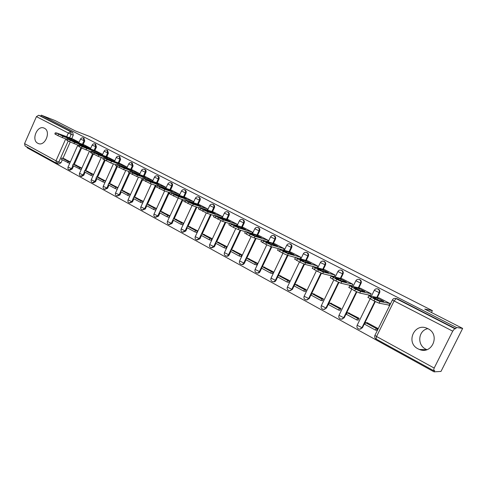 <?xml version="1.0" encoding="UTF-8"?>
<svg xmlns="http://www.w3.org/2000/svg" width="487" height="487" viewBox="0 0 487 487"><rect width="100%" height="100%" fill="white"/><g stroke="black" fill="none" stroke-linecap="round" stroke-linejoin="round"><path stroke-width="0.73" d="M83.174 144.523L84.732 141.029L83.928 138.205M94.843 150.58L96.426 147.05L95.592 144.182M106.775 156.777L108.382 153.204L107.505 150.294M118.962 163.108L120.599 159.493L119.692 156.546M131.429 169.586L133.091 165.927L132.141 162.932M144.176 176.209L145.869 172.508C146.344 171.193 146.106 170.213 145.156 169.573L144.882 169.464M157.222 182.984L158.939 179.234C159.419 177.907 159.176 176.915 158.208 176.257L157.91 176.142M170.566 189.918L172.313 186.125C172.8 184.78 172.55 183.769 171.558 183.106L171.235 182.984M184.226 197.016L186.004 193.169C186.497 191.811 186.235 190.788 185.218 190.107L184.877 189.979M198.209 204.284L200.017 200.388C200.522 199.013 200.248 197.978 199.207 197.278L198.842 197.144M212.533 211.729L214.371 207.779C214.883 206.391 214.603 205.337 213.537 204.625L213.142 204.479M227.204 219.357L229.079 215.351C229.596 213.945 229.304 212.874 228.214 212.149L227.782 211.991M242.24 227.173L244.145 223.113C244.669 221.682 244.371 220.599 243.25 219.856L242.788 219.692M257.647 235.184L259.595 231.063C260.125 229.62 259.815 228.519 258.664 227.758L258.165 227.581M273.444 243.403L275.435 239.22C275.971 237.759 275.648 236.639 274.473 235.86L273.919 235.671M289.649 251.834L291.676 247.585C292.224 246.105 291.89 244.967 290.684 244.17L290.082 243.969M306.268 260.49L308.344 256.168C308.898 254.671 308.557 253.514 307.315 252.698L306.652 252.479M323.331 269.372L325.45 264.977C326.016 263.455 325.657 262.28 324.385 261.446L323.685 261.221M340.845 278.497L343.018 274.017C343.591 272.483 343.219 271.289 341.911 270.431L341.168 270.194M358.828 287.872L361.056 283.306C361.634 281.748 361.251 280.536 359.905 279.66L359.114 279.404M377.303 297.508L379.586 292.851C380.183 291.275 379.781 290.033 378.399 289.138L377.541 288.87M417.986 348.814L419.417 349.471C432.115 354.926 440.565 334.612 428.012 328.737L427.038 328.287C414.315 322.473 405.446 342.665 417.986 348.814M427.848 328.652C418.309 330.35 416.756 344.79 425.693 349.112L426.88 349.666M37.797 143.281L38.15 143.452C44.962 146.885 51.366 131.411 44.42 128.264L44.183 128.148C37.371 124.654 30.912 140.013 37.797 143.281M27.223 147.129L26.986 147.671L434.063 371.843L434.708 370.558L433.527 370.607L434.173 368.062L452.715 331.154L394.093 300.942L376.554 336.487L434.173 368.062M462.65 328.408L456.362 327.471L41.285 115.157L54.921 120.49L75.461 130.966L89.821 136.524L432.383 310.651L424.725 309.068L462.65 328.408L440.991 371.429L434.063 371.843M56.309 163.133L25.044 145.93L24.575 143.61L36.434 116.624L38.686 115.261L40.871 116.107L72.709 132.434L73.287 135.136L71.753 138.588M70.207 142.058L62.957 158.366M62.306 159.827L60.997 162.768L58.824 162.061L56.644 163.285M40.871 116.107L41.285 115.157M455.71 328.774L397.404 298.884L395.992 298.525L454.694 328.628L455.71 328.774L456.362 327.471M454.694 328.628L452.715 331.154M388.194 304.941L389.095 305.41L390.014 303.535L379.081 297.886M376.78 330.229L377.76 328.402L366.961 322.552L366.827 322.826M358.188 320.129L359.144 318.321L348.509 312.897M369.329 295.122L370.278 295.615L371.179 293.764L360.538 288.267M340.096 310.298L341.034 308.514L330.679 303.237M350.969 285.565L351.967 286.082L352.856 284.262L342.501 278.905M322.479 300.729L323.405 298.963L313.324 293.825M333.096 276.263L334.143 276.805L335.013 275.003L324.932 269.792M305.331 291.409L306.238 289.668L296.413 284.664M316.836 267.667L317.646 265.993L307.821 260.91M288.621 282.326L289.509 280.609L279.934 275.733M299.98 258.761L300.723 257.215L291.153 252.266M272.33 273.481L273.207 271.783L263.875 267.034M283.55 250.093L284.231 248.662L274.905 243.835M256.46 264.855L257.319 263.175L248.218 258.548M267.527 241.655L268.16 240.322L259.066 235.617M240.98 256.442L241.826 254.78L232.944 250.269M251.895 233.437L252.485 232.196L243.616 227.599M225.877 248.242L226.711 246.599L218.048 242.197M236.652 225.432L237.199 224.263L228.543 219.783M211.139 240.237L211.961 238.606L203.505 234.32M221.768 217.622L222.285 216.526L213.836 212.155M196.76 232.421L197.564 230.814L189.309 226.625M207.243 210.007L207.724 208.972L199.481 204.704M182.716 224.793L183.514 223.198L175.448 219.113M193.059 202.58L193.516 201.6L185.462 197.436M169.007 217.342L169.786 215.765L161.909 211.778M179.21 195.324L179.636 194.398L171.771 190.332M155.609 210.061L156.376 208.503L148.681 204.613M165.677 188.244L166.079 187.367L158.397 183.392M142.521 202.951L143.275 201.411L135.757 197.606M152.455 181.328L152.833 180.494L145.327 176.611M139.885 173.78L132.549 169.981M130.473 194.477L123.12 190.758M120.058 163.498L127.217 167.205M117.939 187.684L110.762 184.062M107.84 157.155L114.786 160.759L98.855 155.024L92.061 151.822L91.045 151.214L91.824 151.36L107.883 157.179M105.642 181.03L98.678 177.512M95.89 150.958L102.635 154.458L82.114 146.636L78.9 144.882L79.704 145.047L95.927 150.976M93.62 174.516L86.856 171.107M84.196 144.889L90.74 148.285L74.584 142.374L67.023 138.698L84.233 144.913M81.853 168.143L75.284 164.837M81.609 148.03L74.255 164.503M73.598 165.97L72.271 168.94L71.51 168.697L69.294 169.92C68.058 169.312 67.644 168.356 68.052 167.047L71.51 168.697L72.898 165.586M93.254 154.123L85.797 170.767M85.134 172.246L83.788 175.241L83.034 175.003L80.781 176.233C79.533 175.618 79.119 174.656 79.533 173.329L83.034 175.003L84.44 171.868M105.162 160.351L97.595 177.165M96.925 178.656L95.562 181.681L94.813 181.45L92.518 182.686C91.264 182.071 90.844 181.091 91.264 179.752L94.813 181.45L96.237 178.285M117.337 166.712L109.654 183.715M108.978 185.206L107.597 188.268L106.854 188.043L104.516 189.279C103.25 188.658 102.83 187.672 103.256 186.32L106.854 188.043L108.303 184.841M129.779 173.22L121.981 190.405M121.3 191.908L119.899 195.001L119.163 194.782L116.789 196.024C115.504 195.397 115.084 194.398 115.516 193.029L119.163 194.782L120.63 191.543M142.508 179.867L134.589 197.253M133.901 198.763L132.476 201.886L131.758 201.673L129.335 202.921C128.038 202.294 127.612 201.283 128.051 199.889L131.758 201.673L133.243 198.404M155.554 186.624L147.488 204.254M146.794 205.77L145.351 208.929L144.633 208.722L142.167 209.976C140.865 209.343 140.433 208.32 140.877 206.914L144.633 208.722L146.149 205.417M169.36 192.548L160.686 211.419M159.986 212.941L158.518 216.137L157.812 215.936L155.304 217.196C153.983 216.551 153.545 215.522 154.002 214.097L157.812 215.936L159.346 212.6L167.041 216.782L169.056 217.354M182.972 199.731L174.188 218.754M173.488 220.282L171.996 223.509L171.302 223.32L168.745 224.58C167.406 223.935 166.968 222.888 167.431 221.445L171.302 223.32L182.296 199.506M196.912 207.091L188.019 226.266M187.306 227.8L185.791 231.063L185.115 230.881L182.503 232.147C181.152 231.495 180.707 230.436 181.176 228.969L185.115 230.881L196.243 206.878M211.181 214.633L202.178 233.961M201.46 235.495L199.926 238.794L199.256 238.618L196.596 239.89C195.226 239.233 194.782 238.161 195.257 236.676L199.256 238.618L210.524 214.426M225.791 222.37L216.678 241.838M215.96 243.378L214.396 246.714L213.738 246.55L211.035 247.828C209.641 247.159 209.191 246.075 209.678 244.571L213.738 246.55L225.152 222.175M240.761 230.308L231.538 249.916M230.814 251.456L229.225 254.829L228.586 254.677C227.91 255.87 226.991 256.296 225.828 255.955C224.416 255.285 223.959 254.184 224.452 252.656L228.586 254.677L240.134 230.12M256.101 238.453L246.769 258.195M246.038 259.735L244.425 263.144L243.798 263.004C243.116 264.21 242.179 264.636 240.986 264.289C239.555 263.607 239.093 262.493 239.592 260.941L243.798 263.004L255.486 238.277M271.819 246.824L262.377 266.687M261.653 268.221L260.009 271.673L259.401 271.545C258.707 272.757 257.751 273.189 256.533 272.836C255.078 272.148 254.604 271.015 255.115 269.439L259.401 271.545L271.222 246.653M287.933 255.419L278.394 275.399M277.663 276.933L275.995 280.421L275.399 280.299C274.692 281.529 273.718 281.955 272.477 281.596C270.997 280.902 270.516 279.751 271.034 278.15L275.399 280.299L287.36 255.255M304.466 264.24L292.389 289.394L291.81 289.284C291.098 290.52 290.106 290.952 288.834 290.587C287.324 289.881 286.837 288.712 287.367 287.087L291.81 289.284L303.931 264.045M321.457 273.244L309.215 298.604L308.661 298.507C307.936 299.755 306.92 300.187 305.617 299.809C304.083 299.097 303.584 297.91 304.125 296.26L308.661 298.507L320.957 273.037M338.915 282.46L326.491 308.052L325.955 307.973C325.219 309.227 324.184 309.665 322.857 309.282C321.286 308.557 320.781 307.358 321.329 305.678L325.955 307.973L338.441 282.247M356.855 291.902L344.23 317.761L343.712 317.694C342.97 318.961 341.917 319.399 340.553 319.009C338.952 318.273 338.435 317.049 338.995 315.345L343.712 317.694L356.411 291.695M375.294 301.593L362.456 327.733L361.963 327.684C361.208 328.962 360.137 329.401 358.742 329.005C357.105 328.256 356.569 327.014 357.141 325.273L361.963 327.684L374.88 301.386M431.458 312.502L432.383 310.651M423.136 350.208L422.734 349.587M66.78 139.239L62.269 137.578L62.853 136.263L79.095 142.277L72.752 138.959M70.341 161.909L63.961 158.707M69.513 169.987L70.055 170.158L72.271 168.94M81.012 176.306L81.536 176.471L83.788 175.241M92.767 182.759L93.267 182.917L95.562 181.681M104.784 189.364L107.597 188.268M117.075 196.109L119.899 195.001M129.645 203.012L132.476 201.886M142.502 210.067L145.351 208.929M155.663 217.293L158.518 216.137M169.135 224.69L171.996 223.509M182.929 232.256L185.791 231.063M197.058 240.012L199.926 238.794M211.541 247.95L214.396 246.714M226.376 256.083L226.473 256.107C227.636 256.448 228.555 256.022 229.225 254.829M241.595 264.423L241.619 264.429C242.806 264.776 243.743 264.35 244.425 263.144M257.173 272.97C258.384 273.31 259.327 272.878 260.009 271.673M273.146 281.736C274.364 282.052 275.313 281.614 275.995 280.421M289.534 290.733L292.389 289.394M306.36 299.962L309.215 298.604M323.636 309.44L326.491 308.052M341.393 319.168L344.23 317.761M359.643 329.163L362.456 327.733M56.851 163.352L58.817 163.985L60.997 162.768M397.24 298.805L396.241 298.58M315.698 267.205L316.331 267.54M421.547 350.05L421.212 349.538M379.148 297.898L368.848 295.706L374.85 299.262L379.963 301.502L389.953 303.504M373.066 297.423L378.789 300.406L383.823 301.429L378.18 298.501L373.066 297.423M367.636 322.918L365.518 322.668L364.733 324.275L375.44 330.095L376.853 330.235M365.518 322.668L376.238 328.482L375.44 330.095M377.65 328.628L376.238 328.482M368.02 297.374L374.022 300.948L379.136 303.182L389.229 305.142M377.541 299.797L378.18 298.501M360.605 288.28L349.782 285.778L355.51 289.181L360.593 291.409L371.124 293.734M354.006 287.5L359.57 290.398L364.873 291.585L359.388 288.73L354.006 287.5M349.349 313.019L347.134 312.697L346.36 314.285L356.782 319.953L358.255 320.136M347.134 312.697L357.561 318.352L356.782 319.953M359.041 318.547L357.561 318.352M348.923 287.409L354.7 290.842L359.783 293.064L370.406 295.353M358.767 290.002L359.388 288.73M342.562 278.923L331.251 276.117L336.712 279.38L341.758 281.596L352.795 284.231M335.476 277.852L340.888 280.67L346.44 282.01L341.101 279.234L335.476 277.852M331.556 303.377L329.242 302.999L328.482 304.564L338.623 310.079L340.163 310.304M329.242 302.999L339.39 308.502L338.623 310.079M340.93 308.734L339.39 308.502M330.363 277.724L335.92 281.023L340.967 283.233L352.095 285.826M340.498 280.482L341.101 279.234M324.993 269.804L313.22 266.724L318.437 269.847L323.447 272.05L334.959 274.978M317.451 268.465L322.717 271.204L328.5 272.69L323.307 269.987L317.451 268.465M314.225 293.99L311.826 293.551L311.077 295.098L320.951 300.467L322.546 300.741M311.826 293.551L321.706 298.908L320.951 300.467M323.301 299.188L321.706 298.908M312.301 268.294L317.652 271.472L322.668 273.67L334.265 276.555M322.717 271.204L323.307 269.987M307.881 260.929L295.682 257.58L300.656 260.575L305.629 262.767L317.591 265.963M299.907 259.327L305.032 262L311.041 263.613L305.976 260.983L299.907 259.327M297.338 284.852L294.86 284.353L294.124 285.881L303.742 291.11L305.392 291.421M294.86 284.353L304.485 289.57L303.742 291.11M306.128 289.887L304.485 289.57M294.726 259.127L299.889 262.176L304.862 264.362L316.903 267.521M305.44 262.109L305.976 260.983M291.208 252.278L278.607 248.687L283.349 251.554L288.292 253.733L300.668 257.185M282.831 250.434L287.817 253.033L294.032 254.78L289.101 252.217L282.831 250.434M280.889 275.94L278.327 275.386L277.608 276.902L286.977 281.997L288.681 282.338M278.327 275.386L287.707 280.475L286.977 281.997M289.406 280.822L287.707 280.475M277.62 250.196L282.594 253.137L287.537 255.31L299.998 258.731M288.608 253.258L289.101 252.217M274.96 243.853L261.976 240.018L266.505 242.77L271.411 244.937L284.177 248.632M266.2 241.777L271.058 244.304L277.468 246.172L272.659 243.677L266.2 241.777M264.855 267.253L262.219 266.651L261.513 268.148L270.644 273.116L272.391 273.493M262.219 266.651L271.362 271.612L270.644 273.116M273.104 271.996L271.362 271.612M260.959 241.503L265.762 244.334L270.669 246.495L278.199 248.644M272.203 244.638L272.659 243.677M259.121 235.635L245.777 231.581L250.099 234.217L254.969 236.365L268.106 240.298M249.995 233.34L254.731 235.805L261.318 237.784L256.637 235.349L249.995 233.34M249.216 258.786L246.513 258.134L245.819 259.614L254.719 264.459L256.515 264.867M246.513 258.134L255.425 262.968L254.719 264.459M257.215 263.388L255.425 262.968M244.73 233.03L249.368 235.763L254.238 237.906L261.604 240.079M256.211 236.25L256.637 235.349M243.67 227.618L229.992 223.356L234.113 225.883L238.947 228.019L252.436 232.165M234.204 225.116L238.819 227.52L245.582 229.602L241.016 227.234L234.204 225.116M233.967 250.525L231.197 249.831L230.515 251.292L239.196 256.016L241.035 256.46M231.197 249.831L239.89 254.543L239.196 256.016M241.722 254.993L239.89 254.543M228.92 224.775L233.401 227.411L238.234 229.541L245.357 231.702M240.621 228.074L241.016 227.234M228.598 219.801L214.609 215.339L218.535 217.762L223.338 219.887L237.151 224.239M218.815 217.099L223.314 219.442L230.235 221.634L225.779 219.314L218.815 217.099M219.089 242.471L216.258 241.729L215.583 243.177L224.057 247.78L225.931 248.254M216.258 241.729L224.738 246.331L224.057 247.78M226.607 246.806L224.738 246.331M213.501 216.727L222.632 221.39L229.505 223.527M225.408 220.106L225.779 219.314M213.89 212.168L199.603 207.523L203.353 209.848L208.119 211.955L222.236 216.502M203.803 209.282L208.192 211.571L215.26 213.854L210.92 211.595L203.803 209.282M204.564 234.606L201.679 233.827L201.015 235.251L209.282 239.75L211.194 240.249M201.679 233.827L209.952 238.313L209.282 239.75M211.863 238.819L209.952 238.313M198.471 208.88L207.425 213.44L214.049 215.552M210.573 212.338L210.92 211.595M199.53 204.723L184.969 199.895L188.542 202.123L193.278 204.223L207.681 208.947M189.163 201.661L193.442 203.889L200.656 206.263L196.413 204.059L189.163 201.661M190.387 226.924L187.446 226.108L186.795 227.52L194.867 231.909L196.809 232.433M187.446 226.108L195.524 230.485L194.867 231.909M197.466 231.021L195.524 230.485M183.806 201.228L192.596 205.691L198.988 207.766M196.091 204.759L196.413 204.059M185.51 197.448L170.694 192.456L174.096 194.593L178.796 196.675L193.467 201.575M174.876 194.222L179.052 196.395L186.399 198.854L182.26 196.705L174.876 194.222M176.544 219.43L173.555 218.572L172.909 219.972L180.787 224.257L182.771 224.805M173.555 218.572L181.438 222.851L180.787 224.257M183.416 223.405L181.438 222.851M169.5 193.759L178.126 198.13L184.293 200.169M181.949 197.369L182.26 196.705M171.82 190.344L156.759 185.194L160.004 187.245L164.667 189.315L179.593 194.38M160.929 186.959L165.008 189.084L172.477 191.622L168.435 189.522L160.929 186.959M163.023 212.101L159.98 211.212L167.686 215.394L167.041 216.782M168.666 192.316L159.346 212.594M169.695 215.972L167.686 215.394M155.536 186.466L164.009 190.752L169.963 192.755M168.143 190.149L168.435 189.522M158.439 183.404L143.154 178.108L146.246 180.068L150.879 182.132L166.037 187.349M147.311 179.867L151.293 181.943L158.884 184.561L154.933 182.509L147.311 179.867M149.807 204.948L146.721 204.023L146.1 205.392L153.618 209.483L155.657 210.08M146.721 204.023L154.251 208.107L153.618 209.483M156.284 208.71L154.251 208.107M141.906 179.35L150.227 183.55L155.974 185.51M154.659 183.106L154.933 182.509M145.37 176.629L129.871 171.18L132.811 173.068L137.413 175.113L152.79 180.476M134.016 172.946L137.906 174.973L145.601 177.658L141.741 175.655L134.016 172.946M136.89 197.953L133.767 196.998L133.152 198.355L140.5 202.349L142.569 202.963M133.767 196.998L141.12 200.985L140.5 202.349M143.184 201.612L141.12 200.985M128.592 172.398L136.774 176.519L142.326 178.437M141.486 176.221L141.741 175.655M132.592 170L116.892 164.423L119.692 166.225L124.258 168.258L139.848 173.762M121.026 166.183L124.824 168.161L132.622 170.919L128.854 168.959L121.026 166.183M124.27 191.117L121.105 190.131L120.496 191.47L127.679 195.378L129.773 196.011M121.105 190.131L128.294 194.033L127.679 195.378M130.382 194.672L128.294 194.033M115.589 165.61L123.631 169.646L128.994 171.527M128.611 169.494L128.854 168.959M120.1 163.516L104.212 157.812L106.878 159.547L127.192 167.193M108.333 159.572L112.047 161.507L119.942 164.326L116.253 162.415L108.333 159.572M111.925 184.427L108.723 183.416L108.126 184.743L115.151 188.566L117.245 189.212M108.723 183.416L115.754 187.233L115.151 188.566M117.848 187.885L115.754 187.233M102.885 158.975L110.793 162.938L115.973 164.77M116.022 162.926L116.253 162.415M95.927 153.113L99.561 155L107.542 157.885L103.938 156.01L95.927 153.113M99.847 177.889L96.615 176.854L96.024 178.163L102.891 181.901L104.955 182.552M96.615 176.854L103.487 180.58L102.891 181.901M105.551 181.237L103.487 180.58M90.472 152.492L98.246 156.382L103.25 158.172M103.713 156.504L103.938 156.01M83.801 146.8L87.35 148.645L95.415 151.585L91.891 149.752L83.801 146.8M88.037 171.491L84.768 170.432L84.19 171.728L90.911 175.381L92.938 176.032M84.768 170.432L91.495 174.078L90.911 175.381M93.522 174.73L91.495 174.078M78.334 146.155L81.518 147.981L90.819 151.719M91.678 150.221L91.891 149.752M71.942 140.621L75.412 142.429L83.551 145.418L80.105 143.628L71.942 140.621M76.477 165.233L73.178 164.149L72.606 165.434L81.177 169.653M73.178 164.149L79.758 167.717L79.18 169.007M81.755 168.368L79.758 167.717M66.463 139.952L69.556 141.729L78.663 145.412M79.905 144.079L80.105 143.628M72.788 138.972L56.273 132.835L62.853 136.263M60.339 134.582L63.736 136.348L71.948 139.392L68.576 137.638L60.339 134.582M65.161 159.103L61.837 157.995L61.271 159.267L69.671 163.413M61.837 157.995L68.277 161.489L67.711 162.768M70.238 162.141L68.277 161.489M62.269 137.578L57.862 135.617L58.446 134.296M54.854 133.888L57.862 135.617M68.381 138.071L68.576 137.638M84.087 138.265L83.338 137.979L83.983 140.749L82.425 144.243M84.732 141.029L80.532 139.069M95.756 144.249L95.014 143.969L95.689 146.776L94.101 150.313M96.426 147.05L92.183 145.065M107.682 150.361L106.951 150.087L107.645 152.93L106.038 156.51M108.382 153.204L104.096 151.201M119.875 156.613L119.151 156.345L119.869 159.231L118.238 162.847M120.599 159.493L116.277 157.465M131.356 162.646L132.373 165.665L130.711 169.33M133.091 165.927L128.726 163.875M144.091 169.184L144.45 169.312C145.4 169.957 145.631 170.937 145.156 172.252L143.47 175.959M145.869 172.508L141.461 170.432M157.112 175.868L157.508 176.008C158.476 176.665 158.719 177.658 158.238 178.985L156.522 182.741M158.939 179.234L154.482 177.134M170.438 182.71L170.87 182.856C171.862 183.526 172.112 184.536 171.625 185.882L169.878 189.68M172.313 186.125L167.814 183.995M184.068 189.711L184.543 189.869C185.559 190.551 185.821 191.574 185.328 192.937L183.55 196.791M186.004 193.169L181.456 191.02M198.014 196.882L198.544 197.052C199.585 197.746 199.859 198.781 199.353 200.163L197.545 204.065M200.017 200.388L195.427 198.209M212.295 204.217L212.886 204.4C213.951 205.112 214.231 206.165 213.72 207.559L211.882 211.516M214.371 207.779L209.733 205.569M226.905 211.735L227.575 211.936C228.671 212.661 228.957 213.732 228.44 215.144L226.565 219.15M229.079 215.351L224.385 213.111M241.869 219.442L242.629 219.655C243.75 220.398 244.048 221.482 243.524 222.912L241.613 226.979M244.145 223.113L239.397 220.836M257.179 227.344L258.061 227.563C259.212 228.324 259.516 229.426 258.987 230.875L257.039 235.002M259.595 231.063L254.786 228.756M272.848 235.446L273.883 235.678C275.064 236.457 275.38 237.577 274.845 239.038L272.854 243.232M275.435 239.22L270.565 236.877M288.882 243.774L290.106 243.999C291.317 244.791 291.652 245.929 291.104 247.414L289.071 251.669M291.676 247.585L286.746 245.205M305.276 252.333L306.761 252.534C308.003 253.35 308.344 254.506 307.79 256.004L305.714 260.332M308.344 256.168L303.352 253.751M322.017 261.166L323.849 261.294C325.127 262.128 325.48 263.309 324.92 264.825L322.79 269.232M325.45 264.977L320.391 262.517M341.777 270.37L341.393 270.291C342.708 271.149 343.073 272.343 342.501 273.883L340.328 278.369M343.018 274.017L337.881 271.521M359.765 279.593L359.412 279.532C360.764 280.409 361.147 281.626 360.563 283.184L358.335 287.756M361.056 283.306L355.851 280.768M378.247 289.065L377.93 289.022C379.318 289.923 379.714 291.165 379.123 292.742L376.828 297.405M379.586 292.851L374.302 290.264M73.287 135.136L71.157 134.327L69.617 137.797M68.186 141.011L58.824 162.061L55.987 160.82L65.745 138.856M66.695 136.707L68.32 133.054L36.434 116.624M24.575 143.61L55.987 160.82L56.395 163.175M392.455 299.846L374.99 335.22M80.897 147.658L73.494 164.247M92.554 153.758L85.042 170.517M104.474 159.986L96.846 176.927M116.649 166.359L108.918 183.477M129.11 172.861L121.251 190.18M142.508 178.029L133.87 197.028M155.353 185.297L146.776 204.041M357.227 325.097L370.077 298.884M339.074 315.174L351.699 289.272M321.408 305.513L333.814 279.922M304.198 296.108L316.392 270.809M287.44 286.94L299.426 261.939M271.101 278.01L282.892 253.289M255.182 269.305L266.785 244.851M239.653 260.819L251.079 236.609M224.507 252.534L235.769 228.555M209.733 244.456L220.836 220.696M195.305 236.566L206.269 213.008M181.225 228.866L192.048 205.496M167.473 221.348L178.175 198.142M154.044 214L164.618 190.959M140.92 206.823L151.378 183.94M128.093 199.81L138.43 177.091M115.553 192.949L125.768 170.395M103.287 186.241L113.392 163.857M91.294 179.679L101.278 157.465M79.564 173.262L89.431 151.22M68.083 166.98L77.835 145.108M397.404 298.884L396.15 298.604L394.093 300.942L392.394 299.962C393.234 298.549 394.433 298.068 395.992 298.525M72.709 132.434L70.578 131.618L71.157 134.327L68.32 133.054L70.578 131.618L38.686 115.261M433.491 370.589L376.11 339.031L376.554 336.487L374.917 335.409C374.369 336.943 374.765 338.155 376.11 339.031L376.189 339.049M379.136 303.182L379.963 301.502M370.388 299.048L371.21 297.368M374.022 300.948L374.85 299.262M359.783 293.064L360.593 291.409M351.17 288.998L351.979 287.336M354.7 290.842L355.51 289.181M340.967 283.233L341.758 281.596M332.487 279.228L333.278 277.59M335.92 281.023L336.712 279.38M322.668 273.67L323.447 272.05M314.316 269.725L315.095 268.106M317.652 271.472L318.437 269.847M304.862 264.362L305.629 262.767M296.638 260.478L297.405 258.883M299.889 262.176L300.656 260.575M287.537 255.31L288.292 253.733M279.435 251.481L280.183 249.904M282.594 253.137L283.349 251.554M270.669 246.495L271.411 244.937M262.682 242.721L263.418 241.162M265.762 244.334L266.505 242.77M254.238 237.906L254.969 236.365M246.367 234.192L247.092 232.652M249.368 235.763L250.099 234.217M238.234 229.541L238.947 228.019M230.473 225.883L231.185 224.361M233.401 227.411L234.113 225.883M222.632 221.39L223.338 219.887M214.986 217.78L215.686 216.277M217.835 219.272L218.535 217.762M207.425 213.44L208.119 211.955M199.883 209.879L200.571 208.393M202.659 211.334L203.353 209.848M192.596 205.691L193.278 204.223M185.151 202.178L185.833 200.711M187.86 203.596L188.542 202.123M178.126 198.13L178.796 196.675M170.785 194.666L171.454 193.211M173.427 196.048L174.096 194.593M164.009 190.752L164.667 189.315M156.765 187.331L157.423 185.9M159.346 188.682L160.004 187.245M150.227 183.55L150.879 182.132M143.075 180.178L143.726 178.759M145.595 181.493L146.246 180.068M136.774 176.519L137.413 175.113M129.712 173.189L130.352 171.783M132.172 174.474L132.811 173.068M123.631 169.646L124.258 168.258M116.661 166.365L117.288 164.971M119.065 167.619L119.692 166.225M110.793 162.938L111.413 161.562M103.914 159.693L104.528 158.324M106.257 160.923L106.878 159.547M98.246 156.382L98.855 155.024M91.453 153.18L92.061 151.822M93.748 154.379L94.356 153.015M85.986 149.972L86.583 148.626M79.271 146.812L79.874 145.467M81.518 147.981L82.114 146.636M73.994 143.708L74.584 142.374M67.364 140.585L67.955 139.252M69.556 141.729L70.152 140.396M55.719 134.491L56.303 133.176M426.673 349.733L419.417 349.471M38.808 143.683L38.15 143.452M371.368 296.242L374.253 290.368C375.075 288.974 376.25 288.505 377.778 288.955M324.257 261.391L323.721 261.239C322.26 260.801 321.134 261.263 320.343 262.615L317.786 267.917M307.2 252.643L306.64 252.479C305.197 252.047 304.089 252.503 303.31 253.843L300.832 258.999M290.575 244.121L289.996 243.944C288.572 243.518 287.476 243.969 286.709 245.29L284.311 250.312M274.37 235.811L273.779 235.629C272.367 235.209 271.283 235.653 270.529 236.962L268.203 241.856M258.567 227.715L257.964 227.514C256.57 227.1 255.498 227.539 254.75 228.835L252.491 233.62M243.159 219.814L242.538 219.607C241.156 219.199 240.097 219.631 239.361 220.909L237.163 225.591M228.123 212.107L227.49 211.894C226.126 211.486 225.079 211.912 224.349 213.184L222.206 217.762M213.452 204.583L212.801 204.363C211.449 203.956 210.414 204.382 209.696 205.636L207.608 210.128M199.128 197.241L198.465 197.01C197.132 196.608 196.103 197.028 195.397 198.27L193.357 202.677M185.145 190.07L184.47 189.833C183.142 189.437 182.132 189.851 181.432 191.081L179.435 195.403M171.485 183.069L170.797 182.826C169.482 182.424 168.478 182.838 167.79 184.056L165.842 188.299M158.141 176.227L157.441 175.977C156.138 175.582 155.146 175.984 154.458 177.189L152.553 181.365M145.096 169.543L144.389 169.281C143.093 168.892 142.113 169.287 141.437 170.48L139.568 174.59M132.342 163.005L131.63 162.743C130.346 162.348 129.372 162.743 128.702 163.924L126.87 167.966M353.038 286.526L355.796 280.871C356.612 279.489 357.768 279.021 359.272 279.465M335.184 277.091L337.832 271.618C338.635 270.255 339.78 269.792 341.259 270.23M114.457 161.489L116.253 157.514C116.91 156.345 117.878 155.956 119.151 156.345M102.319 155.158L104.078 151.244C104.729 150.087 105.685 149.698 106.951 150.087M90.436 148.967L92.165 145.108C92.81 143.963 93.76 143.58 95.014 143.969M78.815 142.91L80.513 139.105C81.146 137.973 82.09 137.596 83.338 137.979M367.922 297.569L368.738 295.901M348.832 287.598L349.636 285.948M330.271 277.9L331.063 276.269M312.222 268.471L312.995 266.858M294.647 259.291L295.414 257.696M277.547 250.355L278.296 248.778M260.892 241.649L261.629 240.097M244.663 233.17L245.387 231.635M228.853 224.909L229.566 223.393M213.44 216.855L214.14 215.357M198.416 209.002L199.098 207.517M183.751 201.338L184.433 199.877M169.452 193.863L170.115 192.42M155.493 186.57L156.144 185.139M128.556 172.489L129.189 171.089M115.553 165.696L116.18 164.314M102.848 159.06L103.469 157.685M90.436 152.571L91.045 151.214M78.297 146.228L78.9 144.882M66.433 140.025L67.023 138.698M54.824 133.955L55.408 132.641"/></g></svg>
